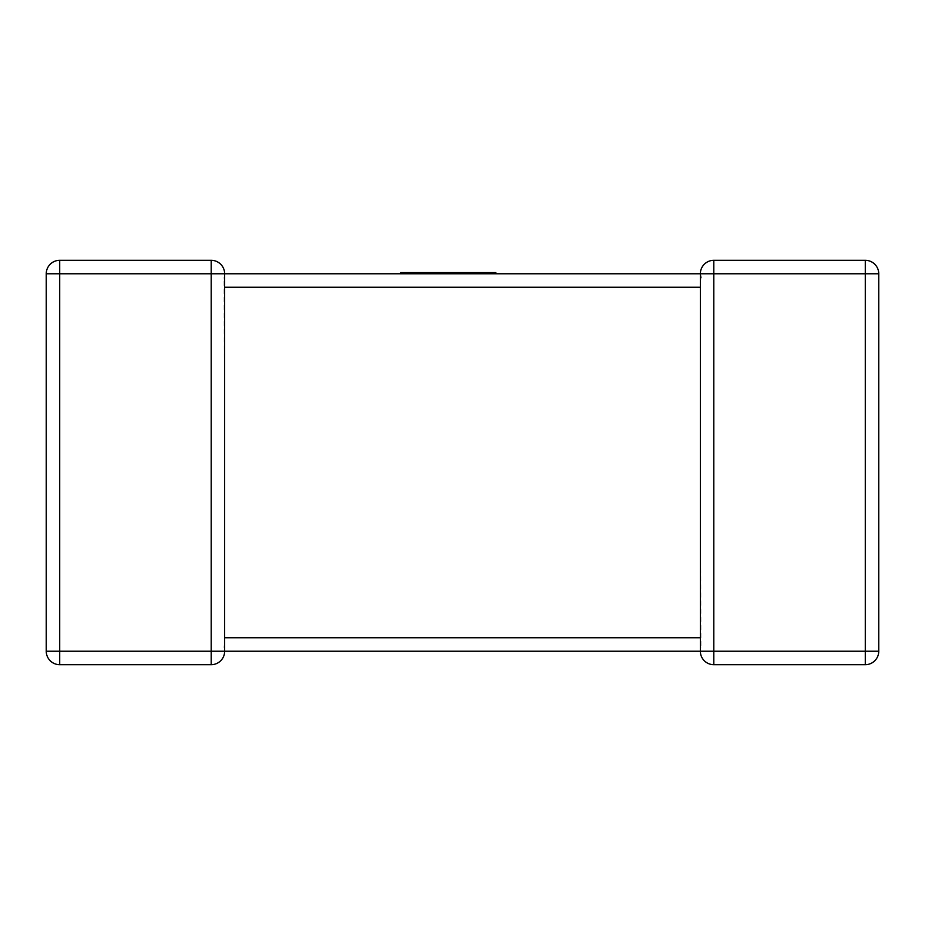 <?xml version="1.0" encoding="UTF-8"?>
<svg xmlns="http://www.w3.org/2000/svg" width="925" height="925" viewBox="0 0 925 925"><rect width="100%" height="100%" fill="white"/><g stroke="black" fill="none" stroke-linecap="round" stroke-linejoin="round"><path stroke-width="0.69" stroke-dasharray="4.62 3.47" d="M59.709 260.318L59.709 273.777L211.189 273.777L211.189 651.223L59.709 651.223L59.709 273.777L46.25 273.777A13.459 13.459 0 0 1 59.709 260.318A13.459 13.459 0 0 0 46.25 273.777L46.25 651.223A13.459 13.459 0 0 0 59.709 664.682L211.189 664.682A13.459 13.459 0 0 0 224.648 651.223L224.058 647.28L224.648 651.223L224.058 647.28L224.648 637.764L224.058 277.72L224.648 287.236L700.352 287.236L700.942 277.72L700.352 273.777L700.942 277.72L700.352 287.236L700.942 647.28L700.352 651.223L700.942 647.28L700.352 637.764L224.648 637.764L224.058 647.28L224.648 651.223L700.352 651.223L700.942 647.28L700.352 651.223A13.459 13.459 0 0 0 713.811 664.682L865.291 664.682A13.459 13.459 0 0 0 878.75 651.223L878.75 273.777A13.459 13.459 0 0 0 865.291 260.318A13.459 13.459 0 0 1 878.75 273.777L865.291 273.777L865.291 651.223L713.811 651.223L713.811 273.777L865.291 273.777L865.291 260.318M211.189 260.318L211.189 273.777L224.648 273.777L224.058 277.72L224.648 273.777L224.648 285.062M224.648 638.817L224.648 651.038M224.648 273.777L224.058 277.72L224.648 273.777M468.64 272.586L400.687 272.586L495.8 272.586L495.8 273.777L495.8 272.586L495.8 273.777L495.8 272.586L495.8 273.777L495.8 272.586L495.8 273.777L495.8 272.586L400.687 272.586L495.8 272.586L418.794 272.586L495.8 272.586L495.8 273.777L400.687 273.777L495.8 273.777L400.687 273.777L495.8 273.777L400.687 273.777L441.248 273.777L400.687 273.777L400.687 272.586L400.687 273.777L400.687 272.586L495.8 272.586L495.8 273.777L400.687 273.777L400.687 272.586L468.64 272.586L468.64 273.777M713.811 260.318L713.811 273.777L700.352 273.777A13.459 13.459 0 0 1 713.811 260.318A13.459 13.459 0 0 0 700.352 273.777L700.942 277.72M418.794 272.586L477.705 272.586L418.794 272.586L418.794 273.777M419.048 272.586L419.048 273.777L419.048 272.586M419.06 272.586L419.06 273.777M477.705 272.586L477.705 273.777L477.705 272.586M454.071 272.586L454.071 273.777L454.071 272.586M436.484 272.586L436.484 273.777L436.484 272.586M495.8 273.777L495.8 272.586L495.8 273.777L495.8 272.586L400.687 272.586L400.687 273.777L400.687 272.586L400.687 273.777L400.687 272.586L400.687 273.777L400.687 272.586L441.248 272.586L441.248 273.777M411.128 272.586L411.128 273.777M410.712 272.586L410.712 273.777M444.162 272.586L444.162 273.777L444.162 272.586M441.248 272.586L400.687 272.586L400.687 273.777M211.189 664.682A13.459 13.459 0 0 0 224.648 651.223L211.189 651.223L211.189 664.682M700.352 651.223A13.459 13.459 0 0 0 713.811 664.682L713.811 651.223L700.352 651.223L700.352 639.938M878.75 651.223A13.459 13.459 0 0 1 865.291 664.682L865.291 651.223L878.75 651.223M46.25 651.223L59.709 651.223L59.709 664.682A13.459 13.459 0 0 1 46.25 651.223M418.921 272.586L418.921 273.777M700.352 286.183L700.352 273.962"/><path stroke-width="1.39" d="M211.189 260.318L211.189 273.777L59.709 273.777L59.709 651.223L211.189 651.223L211.189 273.777L224.648 273.777A13.459 13.459 0 0 0 211.189 260.318A13.459 13.459 0 0 1 224.648 273.777A13.459 13.459 0 0 0 211.189 260.318L59.709 260.318L211.189 260.318A13.459 13.459 0 0 1 224.648 273.777L700.352 273.777L495.8 273.777L495.8 272.586L400.687 272.586L400.687 273.777L224.648 273.777L224.648 285.062M224.648 638.817L224.648 651.223A13.459 13.459 0 0 1 211.189 664.682L59.709 664.682A13.459 13.459 0 0 1 46.25 651.223L46.25 273.777A13.459 13.459 0 0 1 59.709 260.318A13.459 13.459 0 0 0 46.25 273.777L59.709 273.777L59.709 260.318M224.648 286.183L224.648 637.764L700.352 637.764L700.352 287.236L224.648 287.236M865.291 260.318L865.291 273.777L713.811 273.777L713.811 651.223L865.291 651.223L865.291 273.777L878.75 273.777A13.459 13.459 0 0 0 865.291 260.318L713.811 260.318L865.291 260.318A13.459 13.459 0 0 1 878.75 273.777L878.75 651.223A13.459 13.459 0 0 1 865.291 664.682L713.811 664.682A13.459 13.459 0 0 1 700.352 651.223L224.648 651.223A13.459 13.459 0 0 1 211.189 664.682L211.189 651.223L224.648 651.223M700.364 274.228L700.942 277.72M713.811 260.318A13.459 13.459 0 0 0 700.352 273.777A13.459 13.459 0 0 1 713.811 260.318L713.811 273.777L700.352 273.777L700.352 286.183M700.352 638.817L700.352 651.223A13.459 13.459 0 0 0 713.811 664.682L713.811 651.223L700.352 651.223M400.687 273.777L495.8 273.777M878.75 651.223L865.291 651.223L865.291 664.682A13.459 13.459 0 0 0 878.75 651.223M46.25 651.223A13.459 13.459 0 0 0 59.709 664.682L59.709 651.223L46.25 651.223M700.352 639.938L700.352 637.764"/></g></svg>
